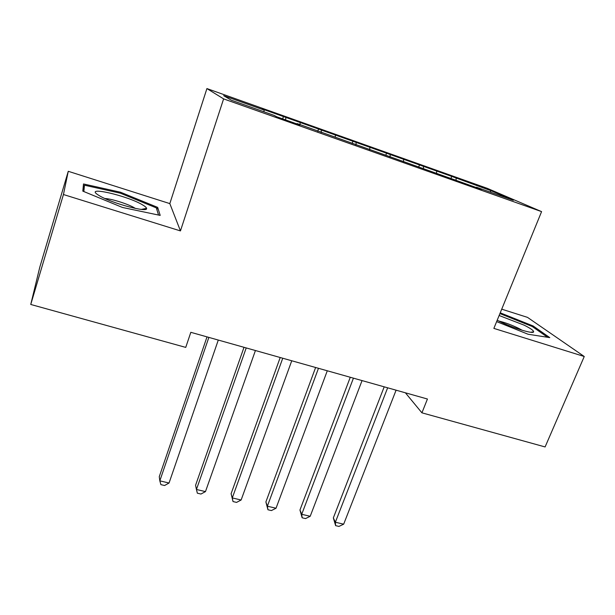 <?xml version="1.0" encoding="UTF-8"?>
<svg xmlns="http://www.w3.org/2000/svg" width="615" height="615" viewBox="0 0 615 615"><rect width="100%" height="100%" fill="white"/><g stroke="black" fill="none" stroke-linecap="round" stroke-linejoin="round"><path stroke-width="0.92" d="M68.265 171.301L63.445 194.525L180.449 230.917L169.825 203.603L68.265 171.301L39.775 267.256L30.75 304.463L185.738 347.398L190.827 332.315L427.44 399.02L421.921 412.826L545.098 446.944L584.25 356.5L527.501 317.371L501.725 309.168M169.825 203.603L206.917 88.575L487.157 188.298L541.584 211.621L223.614 98.892L206.917 88.575M489.924 192.003L491.231 190.804L451.741 176.405L262.028 108.94L264.181 110.085L263.912 111.776M491.231 190.804L513.302 200.298L476.456 187.221L476.164 187.537M264.181 110.085L223.66 95.679L231.309 100.207L274.19 115.428L276.673 116.758L299.912 124.999L297.122 123.569L481.476 189.42L476.456 187.221M285.867 117.796L285.568 119.91M300.174 122.885L299.951 124.568M321.399 130.426L321.145 132.532M335.39 135.4L335.213 137.091M356.162 142.788L355.962 144.886M369.861 147.654L369.684 149.753M390.187 154.88L390.041 156.979M403.594 159.646L403.471 161.745M423.497 166.727L423.412 168.602M436.627 171.393L436.55 173.484M456.122 178.319L456.076 180.003M63.445 194.525L30.75 304.463M541.584 211.621L493.868 328.395L584.25 356.5M180.449 230.917L223.614 98.892M405.393 392.8L421.921 412.826M496.643 321.607L528.101 334.253L549.772 337.62L533.151 325.973L500.233 312.82M160.2 215.404L157.671 207.386L120.54 192.234L83.502 183.962L82.81 191.127L122.447 207.455L160.2 215.404M451.741 176.405L451.049 178.204M419.476 164.928L418.792 166.757M386.543 153.22L385.859 155.08M352.91 141.258L352.126 143.433M318.555 129.042L317.747 131.326M283.454 116.558L282.662 118.879M532.774 326.88L533.151 325.973M156.917 209.753L157.671 207.386M120.248 193.164L120.54 192.234M384.198 386.827L333.338 517.915L335.367 522.227L387.65 387.804M343.67 524.18L338.95 526.425L335.636 525.648L335.367 522.227L343.67 524.18L396.091 390.179M335.636 525.648L333.338 517.915M350.273 377.264L299.959 510.012L301.719 514.294L353.433 378.156M310.198 516.293L305.524 518.576L302.142 517.784L301.719 514.294L310.198 516.293L362.058 380.585M302.142 517.784L299.959 510.012M315.618 367.493L265.888 501.94L267.371 506.199L318.47 368.3M276.027 508.236L271.4 510.573L267.948 509.758L267.371 506.199L276.027 508.236L327.288 370.784M267.948 509.758L265.888 501.94M497.212 320.215L498.534 320.899C511.741 327.664 533.605 334.437 533.635 331.831C533.743 330.601 530.576 328.379 524.141 325.158L499.134 315.503M522.173 330.27L518.63 328.341C511.488 324.904 504.9 322.475 498.857 321.053M499.918 313.581L532.244 326.504L547.558 337.274M98.984 195.47C110.9 203.096 148.83 213.221 146.547 208.331C146.385 207.493 145.079 206.356 142.619 204.918C127.536 195.624 82.994 185.446 98.377 195.093L98.984 195.47M135.392 208.439L134.562 207.916C128.389 204.111 111.23 198.66 104.934 198.53M83.863 191.565L84.44 185.2L120.34 193.187L156.341 207.885L158.547 215.058M82.879 190.389L84.44 185.2M280.202 357.515L231.102 493.699L232.286 497.927L282.746 358.23M241.126 500.01L236.552 502.394L233.024 501.563L232.286 497.927L241.126 500.01L291.748 360.767M233.024 501.563L231.102 493.699M244.009 347.306L195.57 485.281L196.439 489.479L246.215 347.929M205.471 491.608L200.959 494.037L197.354 493.192L196.439 489.479L205.471 491.608L255.425 350.527M207.009 336.882L159.27 476.679L159.823 480.845L208.869 337.404M169.048 483.021L164.597 485.504L160.915 484.643L159.823 480.845L169.048 483.021L218.287 340.057M530.514 332.238L533.635 331.831M141.442 209.392L146.547 208.331"/></g></svg>
